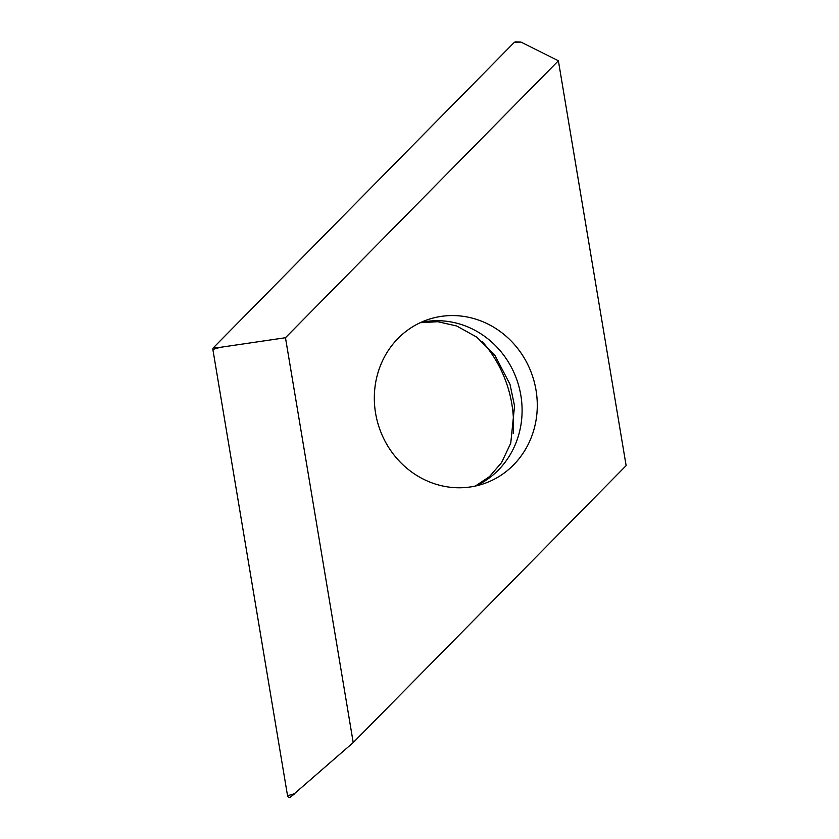 <?xml version="1.0" encoding="UTF-8"?>
<svg xmlns="http://www.w3.org/2000/svg" width="839" height="839" viewBox="0 0 839 839"><rect width="100%" height="100%" fill="white"/><g stroke="black" fill="none" stroke-linecap="round" stroke-linejoin="round"><path stroke-width="1.26" d="M516.562 42.328A1.972 1.835 71.3 0 0 514.223 42.464L213.379 347.755L220.164 347.346L285.47 337.729L558.386 60.775L521.009 42.055L515.492 41.95A1.972 1.835 71.3 0 0 514.223 42.464L213.379 347.755A1.972 1.835 71.3 0 0 212.865 349.454L287.546 795.729A1.972 1.835 71.3 0 0 290.682 796.903A1.972 1.835 71.3 0 1 287.546 795.729L294.846 793.621L290.682 796.903M482.184 341.525A118.205 110.276 -108.7 0 1 513.237 433.532M558.386 60.775L626.135 465.624L353.219 742.578L290.525 797.05M353.219 742.578L285.47 337.729M431.424 482.677A86.679 80.869 71.3 0 0 483.526 483.799A86.679 80.869 71.3 0 0 537.264 403.433A86.679 80.869 71.3 0 0 480.181 320.666A86.679 80.869 71.3 0 0 428.079 319.544A86.679 80.869 71.3 0 0 374.341 399.92A86.679 80.869 71.3 0 0 431.424 482.677M213.379 347.755A1.972 1.835 71.3 0 0 212.865 349.454L287.546 795.729M220.164 347.346L212.865 349.454M521.009 42.055L514.223 42.464M420.622 322.522A86.679 80.869 -108.7 0 1 464.984 325.794A86.679 80.869 -108.7 0 1 521.889 404.283A86.679 80.869 -108.7 0 1 475.797 485.959M475.346 486.064L489.452 476.646L501.554 462.614L510.752 443.191L514.548 405.94L509.997 384.293L494.863 355.264L476.846 337.173L456.678 325.993L437.801 321.704L420.203 322.711"/></g></svg>

